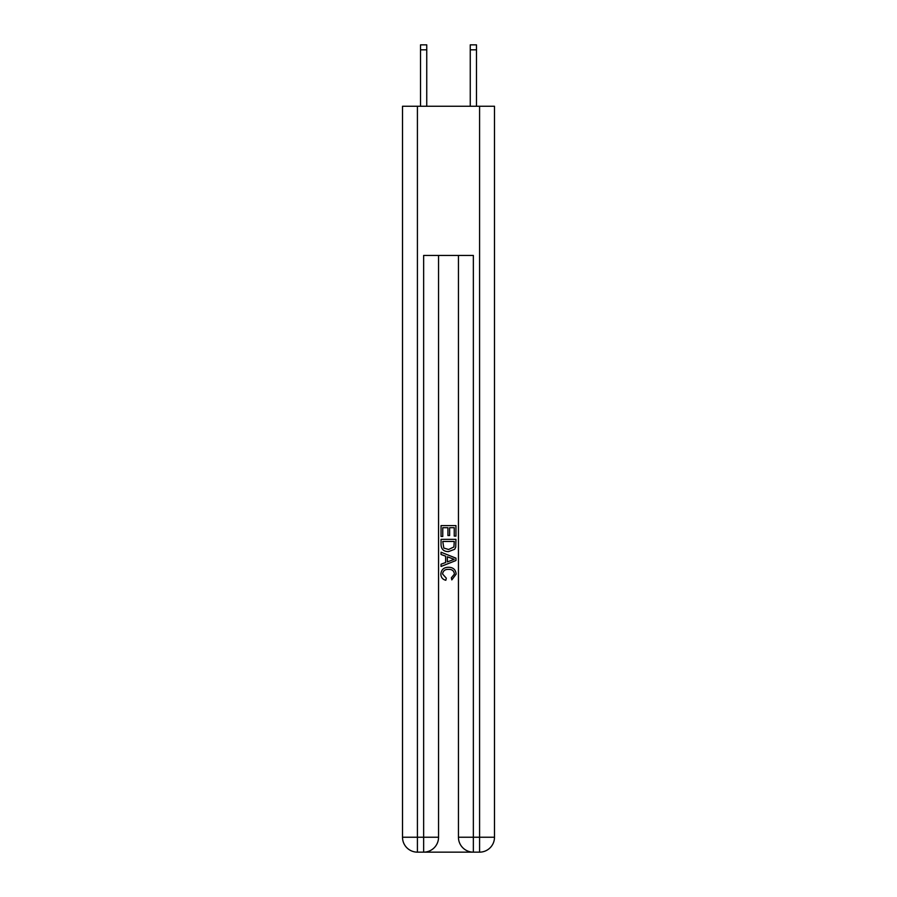 <?xml version="1.0" encoding="UTF-8"?>
<svg xmlns="http://www.w3.org/2000/svg" width="897" height="897" viewBox="0 0 897 897"><rect width="100%" height="100%" fill="white"/><g stroke="black" fill="none" stroke-linecap="round" stroke-linejoin="round"><path stroke-width="1.35" d="M424.752 852.15L472.248 852.15M417.419 106.261L417.419 837.237L402.506 837.237L402.506 106.261L494.494 106.261L494.494 837.237L479.581 837.237L479.581 106.261M473.358 852.15L473.358 837.237L458.445 837.237A14.913 14.913 0 0 0 473.358 852.15L479.581 852.15L479.581 837.237L473.358 837.237L473.358 255.443L423.642 255.443L423.642 837.237L417.419 837.237L417.419 852.15L423.642 852.15A14.913 14.913 0 0 0 438.555 837.237L423.642 837.237L423.642 852.15M438.555 255.443L438.555 837.237M458.445 837.237L458.445 255.443M479.581 852.15A14.913 14.913 0 0 0 494.494 837.237M402.506 837.237A14.913 14.913 0 0 0 417.419 852.15M441.044 536.484L441.044 525.586L455.956 525.586L455.956 536.103L454.241 536.103L454.241 527.694L449.644 527.694L449.644 535.531L447.928 535.531L447.928 527.694L442.759 527.694L442.759 536.484L441.044 536.484M441.044 544.703L441.044 539.355L455.956 539.355L455.743 547.092L454.678 549.267L448.578 551.599C443.813 551.61 441.302 549.312 441.044 544.703M442.759 541.463L443.813 548.056L448.612 549.491L453.927 546.946L454.241 541.463L442.759 541.463M441.044 554.469L441.044 552.227L455.956 558.158L455.956 560.524L441.044 566.456L441.044 564.213L445.63 562.52L445.63 556.162L441.044 554.469M451.483 558.326L447.356 556.79L447.356 561.892L454.241 559.336L451.483 558.326M442.569 573.99L446.302 578.184L445.82 580.281C442.658 579.462 440.999 577.433 440.853 574.192C441.257 569.606 443.836 567.308 448.612 567.274C453.198 567.375 455.71 569.662 456.147 574.147L451.819 579.899L451.359 577.791L454.431 574.046C453.983 570.828 452.054 569.27 448.623 569.382C445.125 569.203 443.107 570.739 442.569 573.99M426.748 106.261L426.748 49.817L420.525 49.817L420.525 44.85L426.748 44.85L426.748 49.817M420.525 106.261L420.525 49.817M476.475 106.261L476.475 44.85L470.252 44.85L470.252 106.261M426.748 44.85L420.525 44.85M470.252 49.817L476.475 49.817"/></g></svg>
